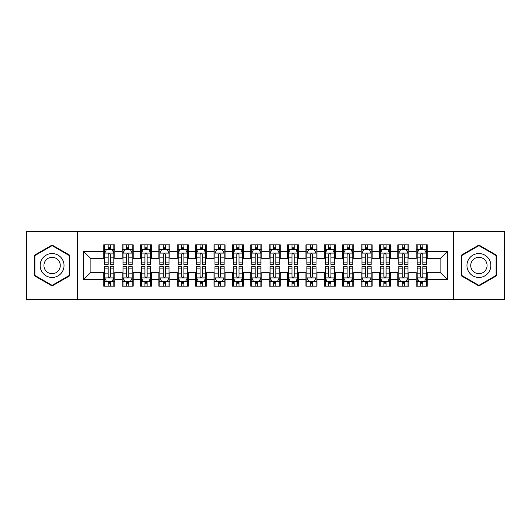 <?xml version="1.0" encoding="UTF-8"?>
<svg xmlns="http://www.w3.org/2000/svg" width="531" height="531" viewBox="0 0 531 531"><rect width="100%" height="100%" fill="white"/><g stroke="black" fill="none" stroke-linecap="round" stroke-linejoin="round"><path stroke-width="0.8" d="M453.534 299.504L504.45 299.504L504.45 231.496L453.534 231.496L453.534 299.504L77.466 299.504L77.466 231.496L26.55 231.496L26.55 299.504L77.466 299.504M453.534 231.496L77.466 231.496M83.533 279.651L83.533 251.349L103.751 251.349L103.751 258.697L90.881 258.697L90.881 272.303L83.533 279.651L103.751 279.651L103.751 286.176L114.776 286.176L114.776 279.651L122.13 279.651L122.13 286.176L133.162 286.176L133.162 279.651L140.509 279.651L140.509 286.176L151.541 286.176L151.541 279.651L158.888 279.651L158.888 286.176L169.92 286.176L169.92 279.651L177.274 279.651L177.274 286.176L188.299 286.176L188.299 279.651L195.654 279.651L195.654 286.176L206.678 286.176L206.678 279.651L214.033 279.651L214.033 286.176L225.064 286.176L225.064 279.651L232.412 279.651L232.412 286.176L243.444 286.176L243.444 279.651L250.798 279.651L250.798 286.176L261.823 286.176L261.823 279.651L269.177 279.651L269.177 286.176L280.202 286.176L280.202 279.651L287.556 279.651L287.556 286.176L298.588 286.176L298.588 279.651L305.936 279.651L305.936 286.176L316.967 286.176L316.967 279.651L324.322 279.651L324.322 286.176L335.346 286.176L335.346 279.651L342.701 279.651L342.701 286.176L353.726 286.176L353.726 279.651L361.08 279.651L361.08 286.176L372.112 286.176L372.112 279.651L379.459 279.651L379.459 286.176L390.491 286.176L390.491 279.651L397.838 279.651L397.838 286.176L408.87 286.176L408.87 279.651L416.224 279.651L416.224 286.176L427.249 286.176L427.249 272.303L440.119 272.303L440.119 258.697L427.249 258.697L427.249 251.349L447.467 251.349L447.467 279.651L427.249 279.651M427.249 251.349L427.249 244.824L416.224 244.824L416.224 251.349L408.87 251.349L408.87 244.824L397.838 244.824L397.838 251.349L390.491 251.349L390.491 244.824L379.459 244.824L379.459 251.349L372.112 251.349L372.112 244.824L361.08 244.824L361.08 251.349L353.726 251.349L353.726 244.824L342.701 244.824L342.701 251.349L335.346 251.349L335.346 244.824L324.322 244.824L324.322 251.349L316.967 251.349L316.967 244.824L305.936 244.824L305.936 251.349L298.588 251.349L298.588 244.824L287.556 244.824L287.556 251.349L280.202 251.349L280.202 244.824L269.177 244.824L269.177 251.349L261.823 251.349L261.823 244.824L250.798 244.824L250.798 251.349L243.444 251.349L243.444 244.824L232.412 244.824L232.412 251.349L225.064 251.349L225.064 244.824L214.033 244.824L214.033 251.349L206.678 251.349L206.678 244.824L195.654 244.824L195.654 251.349L188.299 251.349L188.299 244.824L177.274 244.824L177.274 251.349L169.92 251.349L169.92 244.824L158.888 244.824L158.888 251.349L151.541 251.349L151.541 244.824L140.509 244.824L140.509 251.349L133.162 251.349L133.162 244.824L122.13 244.824L122.13 251.349L114.776 251.349L114.776 244.824L103.751 244.824L103.751 251.349M408.87 279.651L408.87 272.303L416.224 272.303L416.224 279.651M447.467 251.349L440.119 258.697M390.491 279.651L390.491 272.303L397.838 272.303L397.838 279.651M416.224 251.349L416.224 258.697L408.87 258.697L408.87 251.349M372.112 279.651L372.112 272.303L379.459 272.303L379.459 279.651M397.838 251.349L397.838 258.697L390.491 258.697L390.491 251.349M353.726 279.651L353.726 272.303L361.08 272.303L361.08 279.651M379.459 251.349L379.459 258.697L372.112 258.697L372.112 251.349M335.346 279.651L335.346 272.303L342.701 272.303L342.701 279.651M361.08 251.349L361.08 258.697L353.726 258.697L353.726 251.349M316.967 279.651L316.967 272.303L324.322 272.303L324.322 279.651M342.701 251.349L342.701 258.697L335.346 258.697L335.346 251.349M298.588 279.651L298.588 272.303L305.936 272.303L305.936 279.651M324.322 251.349L324.322 258.697L316.967 258.697L316.967 251.349M280.202 279.651L280.202 272.303L287.556 272.303L287.556 279.651M305.936 251.349L305.936 258.697L298.588 258.697L298.588 251.349M261.823 279.651L261.823 272.303L269.177 272.303L269.177 279.651M287.556 251.349L287.556 258.697L280.202 258.697L280.202 251.349M243.444 279.651L243.444 272.303L250.798 272.303L250.798 279.651M269.177 251.349L269.177 258.697L261.823 258.697L261.823 251.349M225.064 279.651L225.064 272.303L232.412 272.303L232.412 279.651M250.798 251.349L250.798 258.697L243.444 258.697L243.444 251.349M206.678 279.651L206.678 272.303L214.033 272.303L214.033 279.651M232.412 251.349L232.412 258.697L225.064 258.697L225.064 251.349M188.299 279.651L188.299 272.303L195.654 272.303L195.654 279.651M214.033 251.349L214.033 258.697L206.678 258.697L206.678 251.349M169.92 279.651L169.92 272.303L177.274 272.303L177.274 279.651M195.654 251.349L195.654 258.697L188.299 258.697L188.299 251.349M151.541 279.651L151.541 272.303L158.888 272.303L158.888 279.651M177.274 251.349L177.274 258.697L169.92 258.697L169.92 251.349M133.162 279.651L133.162 272.303L140.509 272.303L140.509 279.651M158.888 251.349L158.888 258.697L151.541 258.697L151.541 251.349M114.776 279.651L114.776 272.303L122.13 272.303L122.13 279.651M140.509 251.349L140.509 258.697L133.162 258.697L133.162 251.349M90.881 272.303L103.751 272.303L103.751 279.651M122.13 251.349L122.13 258.697L114.776 258.697L114.776 251.349M416.224 249.417L417.14 249.417M426.333 249.417L427.249 249.417M397.838 249.417L398.761 249.417M407.954 249.417L408.87 249.417M379.459 249.417L380.382 249.417M389.568 249.417L390.491 249.417M361.08 249.417L361.996 249.417M371.189 249.417L372.112 249.417M342.701 249.417L343.617 249.417M352.81 249.417L353.726 249.417M324.322 249.417L325.237 249.417M334.43 249.417L335.346 249.417M305.936 249.417L306.858 249.417M316.045 249.417L316.967 249.417M287.556 249.417L288.479 249.417M297.665 249.417L298.588 249.417M269.177 249.417L270.093 249.417M279.286 249.417L280.202 249.417M250.798 249.417L251.714 249.417M260.907 249.417L261.823 249.417M232.412 249.417L233.335 249.417M242.521 249.417L243.444 249.417M214.033 249.417L214.955 249.417M224.142 249.417L225.064 249.417M195.654 249.417L196.57 249.417M205.762 249.417L206.678 249.417M177.274 249.417L178.19 249.417M187.383 249.417L188.299 249.417M158.888 249.417L159.811 249.417M169.004 249.417L169.92 249.417M140.509 249.417L141.432 249.417M150.618 249.417L151.541 249.417M122.13 249.417L123.046 249.417M132.239 249.417L133.162 249.417M103.751 249.417L104.667 249.417M113.86 249.417L114.776 249.417M103.751 281.583L104.667 281.583M113.86 281.583L114.776 281.583M122.13 281.583L123.046 281.583M132.239 281.583L133.162 281.583M140.509 281.583L141.432 281.583M150.618 281.583L151.541 281.583M158.888 281.583L159.811 281.583M169.004 281.583L169.92 281.583M177.274 281.583L178.19 281.583M187.383 281.583L188.299 281.583M195.654 281.583L196.57 281.583M205.762 281.583L206.678 281.583M214.033 281.583L214.955 281.583M224.142 281.583L225.064 281.583M232.412 281.583L233.335 281.583M242.521 281.583L243.444 281.583M250.798 281.583L251.714 281.583M260.907 281.583L261.823 281.583M269.177 281.583L270.093 281.583M279.286 281.583L280.202 281.583M287.556 281.583L288.479 281.583M297.665 281.583L298.588 281.583M305.936 281.583L306.858 281.583M316.045 281.583L316.967 281.583M324.322 281.583L325.237 281.583M334.43 281.583L335.346 281.583M342.701 281.583L343.617 281.583M352.81 281.583L353.726 281.583M361.08 281.583L361.996 281.583M371.189 281.583L372.112 281.583M379.459 281.583L380.382 281.583M389.568 281.583L390.491 281.583M397.838 281.583L398.761 281.583M407.954 281.583L408.87 281.583M416.224 281.583L417.14 281.583M426.333 281.583L427.249 281.583M83.533 251.349L90.881 258.697M440.119 272.303L447.467 279.651M69.84 255.258L52.098 245.017L34.362 255.258L34.362 275.742L52.098 285.983L69.84 275.742L69.84 255.258M461.16 255.258L461.16 275.742L478.902 285.983L496.638 275.742L496.638 255.258L478.902 245.017L461.16 255.258M110.368 247.214L108.158 247.214M113.86 262.095L110.368 262.095L110.368 264.398L113.86 264.398L113.86 253.187L112.021 249.51L106.505 249.51L104.667 253.187L104.667 264.398L108.158 264.398L108.158 262.095L104.667 262.095M104.667 253.187L104.667 244.824M113.86 253.187L113.86 244.824M108.158 249.51L108.158 244.824M110.368 244.824L110.368 249.51M110.368 262.095L110.368 254.561C109.632 253.148 108.895 253.148 108.158 254.561L108.158 262.095M110.368 249.417L108.158 249.417M108.158 283.786L110.368 283.786M104.667 268.905L108.158 268.905L108.158 266.602L104.667 266.602L104.667 277.813L106.505 281.49L112.021 281.49L113.86 277.813L113.86 266.602L110.368 266.602L110.368 268.905L113.86 268.905M113.86 277.813L113.86 286.176M104.667 277.813L104.667 286.176M110.368 281.49L110.368 286.176M108.158 286.176L108.158 281.49M108.158 268.905L108.158 276.439C108.895 277.852 109.632 277.852 110.368 276.439L110.368 268.905M108.158 281.583L110.368 281.583M128.748 247.214L126.544 247.214M132.239 262.095L128.748 262.095L128.748 264.398L132.239 264.398L132.239 253.187L130.4 249.51L124.885 249.51L123.046 253.187L123.046 264.398L126.544 264.398L126.544 262.095L123.046 262.095M123.046 253.187L123.046 244.824M132.239 253.187L132.239 244.824M126.544 249.51L126.544 244.824M128.748 244.824L128.748 249.51M128.748 262.095L128.748 254.561C128.011 253.148 127.281 253.148 126.544 254.561L126.544 262.095M128.748 249.417L126.544 249.417M147.127 247.214L144.923 247.214M150.618 262.095L147.127 262.095L147.127 264.398L150.618 264.398L150.618 253.187L148.78 249.51L143.27 249.51L141.432 253.187L141.432 264.398L144.923 264.398L144.923 262.095L141.432 262.095M141.432 253.187L141.432 244.824M150.618 253.187L150.618 244.824M144.923 249.51L144.923 244.824M147.127 244.824L147.127 249.51M147.127 262.095L147.127 254.561C146.397 253.148 145.66 253.148 144.923 254.561L144.923 262.095M147.127 249.417L144.923 249.417M126.544 283.786L128.748 283.786M123.046 268.905L126.544 268.905L126.544 266.602L123.046 266.602L123.046 277.813L124.885 281.49L130.4 281.49L132.239 277.813L132.239 266.602L128.748 266.602L128.748 268.905L132.239 268.905M132.239 277.813L132.239 286.176M123.046 277.813L123.046 286.176M128.748 281.49L128.748 286.176M126.544 286.176L126.544 281.49M126.544 268.905L126.544 276.439C127.274 277.852 128.011 277.852 128.748 276.439L128.748 268.905M126.544 281.583L128.748 281.583M144.923 283.786L147.127 283.786M141.432 268.905L144.923 268.905L144.923 266.602L141.432 266.602L141.432 277.813L143.27 281.49L148.78 281.49L150.618 277.813L150.618 266.602L147.127 266.602L147.127 268.905L150.618 268.905M150.618 277.813L150.618 286.176M141.432 277.813L141.432 286.176M147.127 281.49L147.127 286.176M144.923 286.176L144.923 281.49M144.923 268.905L144.923 276.439C145.653 277.852 146.39 277.852 147.127 276.439L147.127 268.905M144.923 281.583L147.127 281.583M62.446 259.526A11.947 11.947 0 0 0 46.124 255.152A11.947 11.947 0 0 0 41.75 271.474A11.947 11.947 0 0 0 58.071 275.848A11.947 11.947 0 0 0 62.446 259.526M59.18 261.411A8.177 8.177 0 0 0 48.009 258.418A8.177 8.177 0 0 0 45.016 269.589A8.177 8.177 0 0 0 56.186 272.582A8.177 8.177 0 0 0 59.18 261.411M52.098 285.346L34.913 275.423L34.913 255.577L52.098 245.654L69.282 255.577L69.282 275.423L52.098 285.346M489.25 259.526A11.947 11.947 0 0 0 472.929 255.152A11.947 11.947 0 0 0 468.554 271.474A11.947 11.947 0 0 0 484.876 275.848A11.947 11.947 0 0 0 489.25 259.526M485.984 261.411A8.177 8.177 0 0 0 474.814 258.418A8.177 8.177 0 0 0 471.82 269.589A8.177 8.177 0 0 0 482.991 272.582A8.177 8.177 0 0 0 485.984 261.411M478.902 285.346L461.718 275.423L461.718 255.577L478.902 245.654L496.087 255.577L496.087 275.423L478.902 285.346M165.506 247.214L163.302 247.214M169.004 262.095L165.506 262.095L165.506 264.398L169.004 264.398L169.004 253.187L167.165 249.51L161.65 249.51L159.811 253.187L159.811 264.398L163.302 264.398L163.302 262.095L159.811 262.095M159.811 253.187L159.811 244.824M169.004 253.187L169.004 244.824M163.302 249.51L163.302 244.824M165.506 244.824L165.506 249.51M165.506 262.095L165.506 254.561C164.776 253.148 164.039 253.148 163.302 254.561L163.302 262.095M165.506 249.417L163.302 249.417M183.892 247.214L181.682 247.214M187.383 262.095L183.892 262.095L183.892 264.398L187.383 264.398L187.383 253.187L185.545 249.51L180.029 249.51L178.19 253.187L178.19 264.398L181.682 264.398L181.682 262.095L178.19 262.095M178.19 253.187L178.19 244.824M187.383 253.187L187.383 244.824M181.682 249.51L181.682 244.824M183.892 244.824L183.892 249.51M183.892 262.095L183.892 254.561C183.155 253.148 182.418 253.148 181.682 254.561L181.682 262.095M183.892 249.417L181.682 249.417M163.302 283.786L165.506 283.786M159.811 268.905L163.302 268.905L163.302 266.602L159.811 266.602L159.811 277.813L161.65 281.49L167.165 281.49L169.004 277.813L169.004 266.602L165.506 266.602L165.506 268.905L169.004 268.905M169.004 277.813L169.004 286.176M159.811 277.813L159.811 286.176M165.506 281.49L165.506 286.176M163.302 286.176L163.302 281.49M163.302 268.905L163.302 276.439C164.039 277.852 164.769 277.852 165.506 276.439L165.506 268.905M163.302 281.583L165.506 281.583M181.682 283.786L183.892 283.786M178.19 268.905L181.682 268.905L181.682 266.602L178.19 266.602L178.19 277.813L180.029 281.49L185.545 281.49L187.383 277.813L187.383 266.602L183.892 266.602L183.892 268.905L187.383 268.905M187.383 277.813L187.383 286.176M178.19 277.813L178.19 286.176M183.892 281.49L183.892 286.176M181.682 286.176L181.682 281.49M181.682 268.905L181.682 276.439C182.418 277.852 183.155 277.852 183.892 276.439L183.892 268.905M181.682 281.583L183.892 281.583M202.271 247.214L200.068 247.214M205.762 262.095L202.271 262.095L202.271 264.398L205.762 264.398L205.762 253.187L203.924 249.51L198.408 249.51L196.57 253.187L196.57 264.398L200.068 264.398L200.068 262.095L196.57 262.095M196.57 253.187L196.57 244.824M205.762 253.187L205.762 244.824M200.068 249.51L200.068 244.824M202.271 244.824L202.271 249.51M202.271 262.095L202.271 254.561C201.534 253.148 200.798 253.148 200.068 254.561L200.068 262.095M202.271 249.417L200.068 249.417M200.068 283.786L202.271 283.786M196.57 268.905L200.068 268.905L200.068 266.602L196.57 266.602L196.57 277.813L198.408 281.49L203.924 281.49L205.762 277.813L205.762 266.602L202.271 266.602L202.271 268.905L205.762 268.905M205.762 277.813L205.762 286.176M196.57 277.813L196.57 286.176M202.271 281.49L202.271 286.176M200.068 286.176L200.068 281.49M200.068 268.905L200.068 276.439C200.798 277.852 201.534 277.852 202.271 276.439L202.271 268.905M200.068 281.583L202.271 281.583M220.65 247.214L218.447 247.214M224.142 262.095L220.65 262.095L220.65 264.398L224.142 264.398L224.142 253.187L222.303 249.51L216.794 249.51L214.955 253.187L214.955 264.398L218.447 264.398L218.447 262.095L214.955 262.095M214.955 253.187L214.955 244.824M224.142 253.187L224.142 244.824M218.447 249.51L218.447 244.824M220.65 244.824L220.65 249.51M220.65 262.095L220.65 254.561C219.914 253.148 219.184 253.148 218.447 254.561L218.447 262.095M220.65 249.417L218.447 249.417M218.447 283.786L220.65 283.786M214.955 268.905L218.447 268.905L218.447 266.602L214.955 266.602L214.955 277.813L216.794 281.49L222.303 281.49L224.142 277.813L224.142 266.602L220.65 266.602L220.65 268.905L224.142 268.905M224.142 277.813L224.142 286.176M214.955 277.813L214.955 286.176M220.65 281.49L220.65 286.176M218.447 286.176L218.447 281.49M218.447 268.905L218.447 276.439C219.177 277.852 219.914 277.852 220.65 276.439L220.65 268.905M218.447 281.583L220.65 281.583M239.03 247.214L236.826 247.214M242.521 262.095L239.03 262.095L239.03 264.398L242.521 264.398L242.521 253.187L240.689 249.51L235.173 249.51L233.335 253.187L233.335 264.398L236.826 264.398L236.826 262.095L233.335 262.095M233.335 253.187L233.335 244.824M242.521 253.187L242.521 244.824M236.826 249.51L236.826 244.824M239.03 244.824L239.03 249.51M239.03 262.095L239.03 254.561C238.3 253.148 237.563 253.148 236.826 254.561L236.826 262.095M239.03 249.417L236.826 249.417M236.826 283.786L239.03 283.786M233.335 268.905L236.826 268.905L236.826 266.602L233.335 266.602L233.335 277.813L235.173 281.49L240.689 281.49L242.521 277.813L242.521 266.602L239.03 266.602L239.03 268.905L242.521 268.905M242.521 277.813L242.521 286.176M233.335 277.813L233.335 286.176M239.03 281.49L239.03 286.176M236.826 286.176L236.826 281.49M236.826 268.905L236.826 276.439C237.563 277.852 238.293 277.852 239.03 276.439L239.03 268.905M236.826 281.583L239.03 281.583M257.416 247.214L255.205 247.214M260.907 262.095L257.416 262.095L257.416 264.398L260.907 264.398L260.907 253.187L259.068 249.51L253.552 249.51L251.714 253.187L251.714 264.398L255.205 264.398L255.205 262.095L251.714 262.095M251.714 253.187L251.714 244.824M260.907 253.187L260.907 244.824M255.205 249.51L255.205 244.824M257.416 244.824L257.416 249.51M257.416 262.095L257.416 254.561C256.679 253.148 255.942 253.148 255.205 254.561L255.205 262.095M257.416 249.417L255.205 249.417M255.205 283.786L257.416 283.786M251.714 268.905L255.205 268.905L255.205 266.602L251.714 266.602L251.714 277.813L253.552 281.49L259.068 281.49L260.907 277.813L260.907 266.602L257.416 266.602L257.416 268.905L260.907 268.905M260.907 277.813L260.907 286.176M251.714 277.813L251.714 286.176M257.416 281.49L257.416 286.176M255.205 286.176L255.205 281.49M255.205 268.905L255.205 276.439C255.942 277.852 256.679 277.852 257.416 276.439L257.416 268.905M255.205 281.583L257.416 281.583M275.795 247.214L273.584 247.214M279.286 262.095L275.795 262.095L275.795 264.398L279.286 264.398L279.286 253.187L277.447 249.51L271.932 249.51L270.093 253.187L270.093 264.398L273.584 264.398L273.584 262.095L270.093 262.095M270.093 253.187L270.093 244.824M279.286 253.187L279.286 244.824M273.584 249.51L273.584 244.824M275.795 244.824L275.795 249.51M275.795 262.095L275.795 254.561C275.058 253.148 274.321 253.148 273.584 254.561L273.584 262.095M275.795 249.417L273.584 249.417M273.584 283.786L275.795 283.786M270.093 268.905L273.584 268.905L273.584 266.602L270.093 266.602L270.093 277.813L271.932 281.49L277.447 281.49L279.286 277.813L279.286 266.602L275.795 266.602L275.795 268.905L279.286 268.905M279.286 277.813L279.286 286.176M270.093 277.813L270.093 286.176M275.795 281.49L275.795 286.176M273.584 286.176L273.584 281.49M273.584 268.905L273.584 276.439C274.321 277.852 275.058 277.852 275.795 276.439L275.795 268.905M273.584 281.583L275.795 281.583M294.174 247.214L291.97 247.214M297.665 262.095L294.174 262.095L294.174 264.398L297.665 264.398L297.665 253.187L295.827 249.51L290.311 249.51L288.479 253.187L288.479 264.398L291.97 264.398L291.97 262.095L288.479 262.095M288.479 253.187L288.479 244.824M297.665 253.187L297.665 244.824M291.97 249.51L291.97 244.824M294.174 244.824L294.174 249.51M294.174 262.095L294.174 254.561C293.437 253.148 292.707 253.148 291.97 254.561L291.97 262.095M294.174 249.417L291.97 249.417M291.97 283.786L294.174 283.786M288.479 268.905L291.97 268.905L291.97 266.602L288.479 266.602L288.479 277.813L290.311 281.49L295.827 281.49L297.665 277.813L297.665 266.602L294.174 266.602L294.174 268.905L297.665 268.905M297.665 277.813L297.665 286.176M288.479 277.813L288.479 286.176M294.174 281.49L294.174 286.176M291.97 286.176L291.97 281.49M291.97 268.905L291.97 276.439C292.7 277.852 293.437 277.852 294.174 276.439L294.174 268.905M291.97 281.583L294.174 281.583M312.553 247.214L310.35 247.214M316.045 262.095L312.553 262.095L312.553 264.398L316.045 264.398L316.045 253.187L314.206 249.51L308.697 249.51L306.858 253.187L306.858 264.398L310.35 264.398L310.35 262.095L306.858 262.095M306.858 253.187L306.858 244.824M316.045 253.187L316.045 244.824M310.35 249.51L310.35 244.824M312.553 244.824L312.553 249.51M312.553 262.095L312.553 254.561C311.823 253.148 311.086 253.148 310.35 254.561L310.35 262.095M312.553 249.417L310.35 249.417M310.35 283.786L312.553 283.786M306.858 268.905L310.35 268.905L310.35 266.602L306.858 266.602L306.858 277.813L308.697 281.49L314.206 281.49L316.045 277.813L316.045 266.602L312.553 266.602L312.553 268.905L316.045 268.905M316.045 277.813L316.045 286.176M306.858 277.813L306.858 286.176M312.553 281.49L312.553 286.176M310.35 286.176L310.35 281.49M310.35 268.905L310.35 276.439C311.086 277.852 311.816 277.852 312.553 276.439L312.553 268.905M310.35 281.583L312.553 281.583M330.932 247.214L328.729 247.214M334.43 262.095L330.932 262.095L330.932 264.398L334.43 264.398L334.43 253.187L332.592 249.51L327.076 249.51L325.237 253.187L325.237 264.398L328.729 264.398L328.729 262.095L325.237 262.095M325.237 253.187L325.237 244.824M334.43 253.187L334.43 244.824M328.729 249.51L328.729 244.824M330.932 244.824L330.932 249.51M330.932 262.095L330.932 254.561C330.202 253.148 329.466 253.148 328.729 254.561L328.729 262.095M330.932 249.417L328.729 249.417M328.729 283.786L330.932 283.786M325.237 268.905L328.729 268.905L328.729 266.602L325.237 266.602L325.237 277.813L327.076 281.49L332.592 281.49L334.43 277.813L334.43 266.602L330.932 266.602L330.932 268.905L334.43 268.905M334.43 277.813L334.43 286.176M325.237 277.813L325.237 286.176M330.932 281.49L330.932 286.176M328.729 286.176L328.729 281.49M328.729 268.905L328.729 276.439C329.466 277.852 330.202 277.852 330.932 276.439L330.932 268.905M328.729 281.583L330.932 281.583M349.318 247.214L347.108 247.214M352.81 262.095L349.318 262.095L349.318 264.398L352.81 264.398L352.81 253.187L350.971 249.51L345.455 249.51L343.617 253.187L343.617 264.398L347.108 264.398L347.108 262.095L343.617 262.095M343.617 253.187L343.617 244.824M352.81 253.187L352.81 244.824M347.108 249.51L347.108 244.824M349.318 244.824L349.318 249.51M349.318 262.095L349.318 254.561C348.582 253.148 347.845 253.148 347.108 254.561L347.108 262.095M349.318 249.417L347.108 249.417M347.108 283.786L349.318 283.786M343.617 268.905L347.108 268.905L347.108 266.602L343.617 266.602L343.617 277.813L345.455 281.49L350.971 281.49L352.81 277.813L352.81 266.602L349.318 266.602L349.318 268.905L352.81 268.905M352.81 277.813L352.81 286.176M343.617 277.813L343.617 286.176M349.318 281.49L349.318 286.176M347.108 286.176L347.108 281.49M347.108 268.905L347.108 276.439C347.845 277.852 348.582 277.852 349.318 276.439L349.318 268.905M347.108 281.583L349.318 281.583M367.698 247.214L365.494 247.214M371.189 262.095L367.698 262.095L367.698 264.398L371.189 264.398L371.189 253.187L369.35 249.51L363.835 249.51L361.996 253.187L361.996 264.398L365.494 264.398L365.494 262.095L361.996 262.095M361.996 253.187L361.996 244.824M371.189 253.187L371.189 244.824M365.494 249.51L365.494 244.824M367.698 244.824L367.698 249.51M367.698 262.095L367.698 254.561C366.961 253.148 366.231 253.148 365.494 254.561L365.494 262.095M367.698 249.417L365.494 249.417M365.494 283.786L367.698 283.786M361.996 268.905L365.494 268.905L365.494 266.602L361.996 266.602L361.996 277.813L363.835 281.49L369.35 281.49L371.189 277.813L371.189 266.602L367.698 266.602L367.698 268.905L371.189 268.905M371.189 277.813L371.189 286.176M361.996 277.813L361.996 286.176M367.698 281.49L367.698 286.176M365.494 286.176L365.494 281.49M365.494 268.905L365.494 276.439C366.224 277.852 366.961 277.852 367.698 276.439L367.698 268.905M365.494 281.583L367.698 281.583M386.077 247.214L383.873 247.214M389.568 262.095L386.077 262.095L386.077 264.398L389.568 264.398L389.568 253.187L387.73 249.51L382.22 249.51L380.382 253.187L380.382 264.398L383.873 264.398L383.873 262.095L380.382 262.095M380.382 253.187L380.382 244.824M389.568 253.187L389.568 244.824M383.873 249.51L383.873 244.824M386.077 244.824L386.077 249.51M386.077 262.095L386.077 254.561C385.347 253.148 384.61 253.148 383.873 254.561L383.873 262.095M386.077 249.417L383.873 249.417M383.873 283.786L386.077 283.786M380.382 268.905L383.873 268.905L383.873 266.602L380.382 266.602L380.382 277.813L382.22 281.49L387.73 281.49L389.568 277.813L389.568 266.602L386.077 266.602L386.077 268.905L389.568 268.905M389.568 277.813L389.568 286.176M380.382 277.813L380.382 286.176M386.077 281.49L386.077 286.176M383.873 286.176L383.873 281.49M383.873 268.905L383.873 276.439C384.603 277.852 385.34 277.852 386.077 276.439L386.077 268.905M383.873 281.583L386.077 281.583M404.456 247.214L402.252 247.214M407.954 262.095L404.456 262.095L404.456 264.398L407.954 264.398L407.954 253.187L406.115 249.51L400.6 249.51L398.761 253.187L398.761 264.398L402.252 264.398L402.252 262.095L398.761 262.095M398.761 253.187L398.761 244.824M407.954 253.187L407.954 244.824M402.252 249.51L402.252 244.824M404.456 244.824L404.456 249.51M404.456 262.095L404.456 254.561C403.726 253.148 402.989 253.148 402.252 254.561L402.252 262.095M404.456 249.417L402.252 249.417M402.252 283.786L404.456 283.786M398.761 268.905L402.252 268.905L402.252 266.602L398.761 266.602L398.761 277.813L400.6 281.49L406.115 281.49L407.954 277.813L407.954 266.602L404.456 266.602L404.456 268.905L407.954 268.905M407.954 277.813L407.954 286.176M398.761 277.813L398.761 286.176M404.456 281.49L404.456 286.176M402.252 286.176L402.252 281.49M402.252 268.905L402.252 276.439C402.989 277.852 403.719 277.852 404.456 276.439L404.456 268.905M402.252 281.583L404.456 281.583M422.842 247.214L420.632 247.214M426.333 262.095L422.842 262.095L422.842 264.398L426.333 264.398L426.333 253.187L424.495 249.51L418.979 249.51L417.14 253.187L417.14 264.398L420.632 264.398L420.632 262.095L417.14 262.095M417.14 253.187L417.14 244.824M426.333 253.187L426.333 244.824M420.632 249.51L420.632 244.824M422.842 244.824L422.842 249.51M422.842 262.095L422.842 254.561C422.105 253.148 421.368 253.148 420.632 254.561L420.632 262.095M422.842 249.417L420.632 249.417M420.632 283.786L422.842 283.786M417.14 268.905L420.632 268.905L420.632 266.602L417.14 266.602L417.14 277.813L418.979 281.49L424.495 281.49L426.333 277.813L426.333 266.602L422.842 266.602L422.842 268.905L426.333 268.905M426.333 277.813L426.333 286.176M417.14 277.813L417.14 286.176M422.842 281.49L422.842 286.176M420.632 286.176L420.632 281.49M420.632 268.905L420.632 276.439C421.368 277.852 422.105 277.852 422.842 276.439L422.842 268.905M420.632 281.583L422.842 281.583M113.813 253.095L104.713 253.095M104.667 249.729L106.399 249.729M112.134 249.729L113.86 249.729M108.158 257.163L104.667 257.163M113.86 257.163L110.368 257.163M110.368 248.382L108.158 248.382M104.713 277.905L113.813 277.905M113.86 281.271L112.134 281.271M106.399 281.271L104.667 281.271M110.368 273.837L113.86 273.837M104.667 273.837L108.158 273.837M108.158 282.618L110.368 282.618M132.192 253.095L123.092 253.095M123.046 249.729L124.778 249.729M130.513 249.729L132.239 249.729M126.544 257.163L123.046 257.163M132.239 257.163L128.748 257.163M128.748 248.382L126.544 248.382M150.572 253.095L141.478 253.095M141.432 249.729L143.158 249.729M148.892 249.729L150.618 249.729M144.923 257.163L141.432 257.163M150.618 257.163L147.127 257.163M147.127 248.382L144.923 248.382M123.092 277.905L132.192 277.905M132.239 281.271L130.513 281.271M124.778 281.271L123.046 281.271M128.748 273.837L132.239 273.837M123.046 273.837L126.544 273.837M126.544 282.618L128.748 282.618M141.478 277.905L150.572 277.905M150.618 281.271L148.892 281.271M143.158 281.271L141.432 281.271M147.127 273.837L150.618 273.837M141.432 273.837L144.923 273.837M144.923 282.618L147.127 282.618M168.958 253.095L159.858 253.095M159.811 249.729L161.537 249.729M167.272 249.729L169.004 249.729M163.302 257.163L159.811 257.163M169.004 257.163L165.506 257.163M165.506 248.382L163.302 248.382M187.337 253.095L178.237 253.095M178.19 249.729L179.916 249.729M185.651 249.729L187.383 249.729M181.682 257.163L178.19 257.163M187.383 257.163L183.892 257.163M183.892 248.382L181.682 248.382M159.858 277.905L168.958 277.905M169.004 281.271L167.272 281.271M161.537 281.271L159.811 281.271M165.506 273.837L169.004 273.837M159.811 273.837L163.302 273.837M163.302 282.618L165.506 282.618M178.237 277.905L187.337 277.905M187.383 281.271L185.651 281.271M179.916 281.271L178.19 281.271M183.892 273.837L187.383 273.837M178.19 273.837L181.682 273.837M181.682 282.618L183.892 282.618M205.716 253.095L196.616 253.095M196.57 249.729L198.302 249.729M204.037 249.729L205.762 249.729M200.068 257.163L196.57 257.163M205.762 257.163L202.271 257.163M202.271 248.382L200.068 248.382M196.616 277.905L205.716 277.905M205.762 281.271L204.037 281.271M198.302 281.271L196.57 281.271M202.271 273.837L205.762 273.837M196.57 273.837L200.068 273.837M200.068 282.618L202.271 282.618M224.095 253.095L215.002 253.095M214.955 249.729L216.681 249.729M222.416 249.729L224.142 249.729M218.447 257.163L214.955 257.163M224.142 257.163L220.65 257.163M220.65 248.382L218.447 248.382M215.002 277.905L224.095 277.905M224.142 281.271L222.416 281.271M216.681 281.271L214.955 281.271M220.65 273.837L224.142 273.837M214.955 273.837L218.447 273.837M218.447 282.618L220.65 282.618M242.481 253.095L233.381 253.095M233.335 249.729L235.06 249.729M240.795 249.729L242.521 249.729M236.826 257.163L233.335 257.163M242.521 257.163L239.03 257.163M239.03 248.382L236.826 248.382M233.381 277.905L242.481 277.905M242.521 281.271L240.795 281.271M235.06 281.271L233.335 281.271M239.03 273.837L242.521 273.837M233.335 273.837L236.826 273.837M236.826 282.618L239.03 282.618M260.86 253.095L251.76 253.095M251.714 249.729L253.44 249.729M259.174 249.729L260.907 249.729M255.205 257.163L251.714 257.163M260.907 257.163L257.416 257.163M257.416 248.382L255.205 248.382M251.76 277.905L260.86 277.905M260.907 281.271L259.174 281.271M253.44 281.271L251.714 281.271M257.416 273.837L260.907 273.837M251.714 273.837L255.205 273.837M255.205 282.618L257.416 282.618M279.24 253.095L270.14 253.095M270.093 249.729L271.826 249.729M277.56 249.729L279.286 249.729M273.584 257.163L270.093 257.163M279.286 257.163L275.795 257.163M275.795 248.382L273.584 248.382M270.14 277.905L279.24 277.905M279.286 281.271L277.56 281.271M271.826 281.271L270.093 281.271M275.795 273.837L279.286 273.837M270.093 273.837L273.584 273.837M273.584 282.618L275.795 282.618M297.619 253.095L288.519 253.095M288.479 249.729L290.205 249.729M295.94 249.729L297.665 249.729M291.97 257.163L288.479 257.163M297.665 257.163L294.174 257.163M294.174 248.382L291.97 248.382M288.519 277.905L297.619 277.905M297.665 281.271L295.94 281.271M290.205 281.271L288.479 281.271M294.174 273.837L297.665 273.837M288.479 273.837L291.97 273.837M291.97 282.618L294.174 282.618M315.998 253.095L306.905 253.095M306.858 249.729L308.584 249.729M314.319 249.729L316.045 249.729M310.35 257.163L306.858 257.163M316.045 257.163L312.553 257.163M312.553 248.382L310.35 248.382M306.905 277.905L315.998 277.905M316.045 281.271L314.319 281.271M308.584 281.271L306.858 281.271M312.553 273.837L316.045 273.837M306.858 273.837L310.35 273.837M310.35 282.618L312.553 282.618M334.384 253.095L325.284 253.095M325.237 249.729L326.963 249.729M332.698 249.729L334.43 249.729M328.729 257.163L325.237 257.163M334.43 257.163L330.932 257.163M330.932 248.382L328.729 248.382M325.284 277.905L334.384 277.905M334.43 281.271L332.698 281.271M326.963 281.271L325.237 281.271M330.932 273.837L334.43 273.837M325.237 273.837L328.729 273.837M328.729 282.618L330.932 282.618M352.763 253.095L343.663 253.095M343.617 249.729L345.349 249.729M351.084 249.729L352.81 249.729M347.108 257.163L343.617 257.163M352.81 257.163L349.318 257.163M349.318 248.382L347.108 248.382M343.663 277.905L352.763 277.905M352.81 281.271L351.084 281.271M345.349 281.271L343.617 281.271M349.318 273.837L352.81 273.837M343.617 273.837L347.108 273.837M347.108 282.618L349.318 282.618M371.142 253.095L362.042 253.095M361.996 249.729L363.728 249.729M369.463 249.729L371.189 249.729M365.494 257.163L361.996 257.163M371.189 257.163L367.698 257.163M367.698 248.382L365.494 248.382M362.042 277.905L371.142 277.905M371.189 281.271L369.463 281.271M363.728 281.271L361.996 281.271M367.698 273.837L371.189 273.837M361.996 273.837L365.494 273.837M365.494 282.618L367.698 282.618M389.522 253.095L380.428 253.095M380.382 249.729L382.108 249.729M387.842 249.729L389.568 249.729M383.873 257.163L380.382 257.163M389.568 257.163L386.077 257.163M386.077 248.382L383.873 248.382M380.428 277.905L389.522 277.905M389.568 281.271L387.842 281.271M382.108 281.271L380.382 281.271M386.077 273.837L389.568 273.837M380.382 273.837L383.873 273.837M383.873 282.618L386.077 282.618M407.908 253.095L398.808 253.095M398.761 249.729L400.487 249.729M406.222 249.729L407.954 249.729M402.252 257.163L398.761 257.163M407.954 257.163L404.456 257.163M404.456 248.382L402.252 248.382M398.808 277.905L407.908 277.905M407.954 281.271L406.222 281.271M400.487 281.271L398.761 281.271M404.456 273.837L407.954 273.837M398.761 273.837L402.252 273.837M402.252 282.618L404.456 282.618M426.287 253.095L417.187 253.095M417.14 249.729L418.866 249.729M424.601 249.729L426.333 249.729M420.632 257.163L417.14 257.163M426.333 257.163L422.842 257.163M422.842 248.382L420.632 248.382M417.187 277.905L426.287 277.905M426.333 281.271L424.601 281.271M418.866 281.271L417.14 281.271M422.842 273.837L426.333 273.837M417.14 273.837L420.632 273.837M420.632 282.618L422.842 282.618"/></g></svg>
